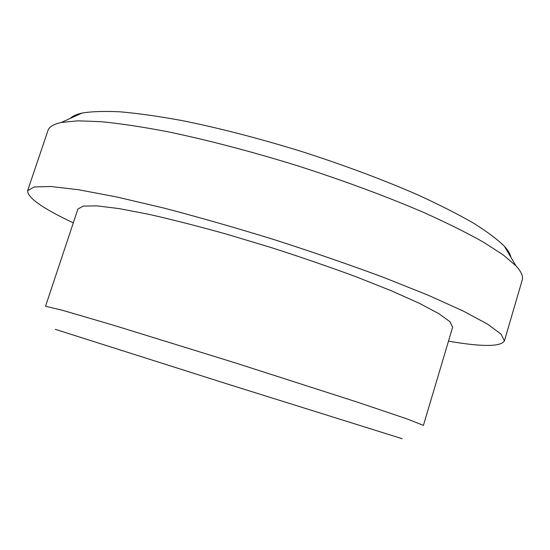 <?xml version="1.0" encoding="UTF-8"?>
<svg xmlns="http://www.w3.org/2000/svg" width="550" height="550" viewBox="0 0 550 550"><rect width="100%" height="100%" fill="white"/><g stroke="black" fill="none" stroke-linecap="round" stroke-linejoin="round"><path stroke-width="0.82" d="M402.194 438.707L228.621 384.395L55.289 329.326M423.418 425.397L407.481 419.072L357.699 402.243L235.393 362.918L112.647 324.981L62.219 310.214L45.533 306.254L77.935 209.007L83.249 206.113L96.828 205.865L118.828 208.553L148.823 214.314C172.453 219.656 198.667 226.353 227.452 234.403L271.714 247.727C301.565 257.331 329.78 267.053 356.352 276.877L391.538 290.847L419.416 303.332L438.982 313.741L449.962 321.736L452.657 327.154L423.418 425.397M448.484 341.165C481.972 346.919 500.603 346.851 504.391 340.959L501.126 334.173L487.603 324.156L463.183 311.011L427.982 295.123L383.123 277.221C349.044 264.577 312.757 252.058 274.257 239.663C235.606 227.728 198.694 217.174 163.536 207.982L116.517 196.921L78.567 189.743L51.026 186.505L34.203 186.952L27.638 190.637C27.362 197.636 42.584 208.381 73.315 222.874M504.391 340.959L522.225 280.053C523.373 276.368 521.276 271.624 515.934 265.815L503.216 254.918L483.505 242.179C466.957 232.863 447.061 222.977 423.823 212.52C386.904 196.625 343.324 180.448 297.55 165.784C251.646 151.539 206.663 139.796 167.303 131.642C142.271 126.878 120.306 123.564 101.406 121.701L77.956 120.828L61.284 122.464C53.577 124.156 49.136 126.844 47.967 130.515L27.638 190.637M510.909 257.324C510.359 254.155 508.186 250.484 504.391 246.297C497.496 239.463 487.266 231.784 473.708 223.266C458.246 214.335 439.759 204.937 418.261 195.078C383.494 179.871 344.747 165.385 302.012 151.621C259.112 138.38 219.065 128.019 181.864 120.539C158.593 116.284 138.071 113.382 120.278 111.829C104.287 111.038 91.499 111.458 81.929 113.094C76.422 114.345 72.531 116.112 70.269 118.387M81.929 113.094L61.284 122.464M504.391 246.297L515.934 265.815"/></g></svg>
